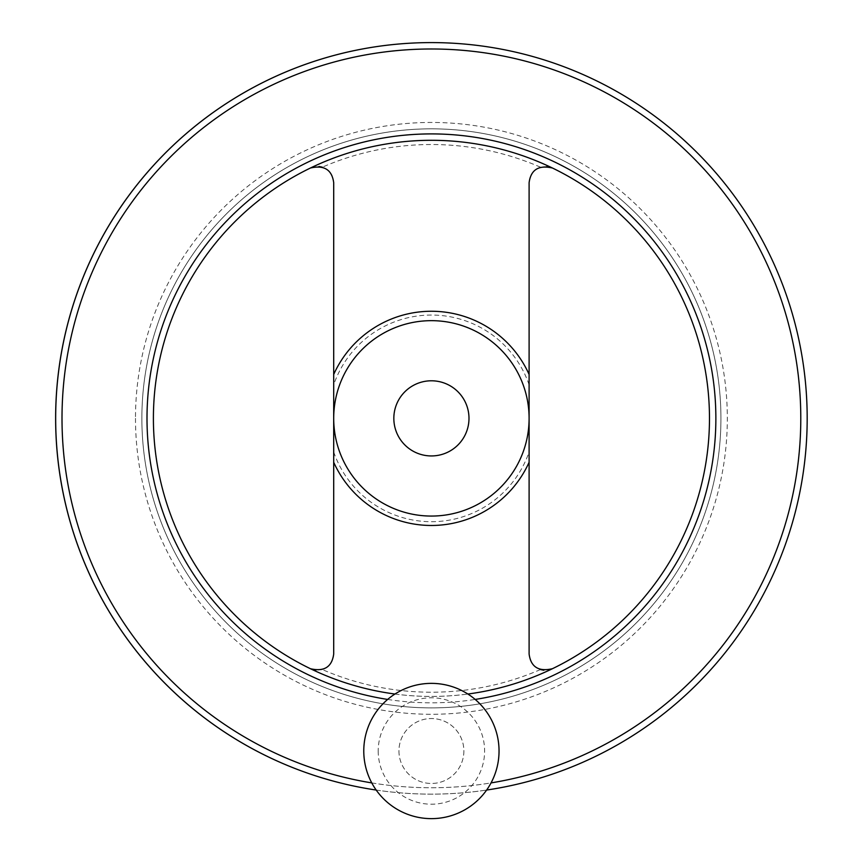 <?xml version="1.0" encoding="UTF-8"?>
<svg xmlns="http://www.w3.org/2000/svg" width="861" height="861" viewBox="0 0 861 861"><rect width="100%" height="100%" fill="white"/><g stroke="black" fill="none" stroke-linecap="round" stroke-linejoin="round"><path stroke-width="0.65" stroke-dasharray="4.3 3.23" d="M552.482 668.696A278.071 278.071 0 0 1 153.333 418.371A278.071 278.071 0 0 1 552.482 168.035A278.071 278.071 0 0 1 552.482 668.696L543.743 670.235M540.471 167.174A273.852 273.852 0 0 0 322.337 167.174C329.612 170.004 333.401 175.181 333.702 182.693L333.702 654.037C333.422 661.528 329.623 666.694 322.337 669.557A273.852 273.852 0 0 0 540.471 669.557C533.207 666.726 529.418 661.549 529.106 654.037L529.106 182.693C529.397 175.214 533.185 170.037 540.471 167.174L547.036 166.496M141.871 418.371A289.533 289.533 0 0 0 576.17 669.105A289.533 289.533 0 0 0 576.17 167.626A289.533 289.533 0 0 0 141.871 418.371A289.533 289.533 0 0 0 576.17 669.105A289.533 289.533 0 0 0 576.17 167.626A289.533 289.533 0 0 0 141.871 418.371A289.533 289.533 0 0 0 576.17 669.105A289.533 289.533 0 0 0 576.17 167.626A289.533 289.533 0 0 0 141.871 418.371A289.533 289.533 0 0 0 576.17 669.105A289.533 289.533 0 0 0 576.17 167.626A289.533 289.533 0 0 0 141.871 418.371M310.337 168.035L319.076 166.496M322.337 669.557L315.772 670.235M333.702 418.371A97.702 97.702 0 0 0 431.404 516.073A97.702 97.702 0 0 0 529.106 418.371A97.702 97.702 0 0 0 431.404 320.669A97.702 97.702 0 0 0 333.702 418.371A97.702 97.702 0 0 0 480.255 502.975A97.702 97.702 0 0 0 480.255 333.756A97.702 97.702 0 0 0 333.702 418.371A97.702 97.702 0 0 0 431.404 516.073A97.702 97.702 0 0 0 529.106 418.371A97.702 97.702 0 0 0 431.404 320.669A97.702 97.702 0 0 0 333.702 418.371M393.832 418.371A37.572 37.572 0 0 0 431.404 455.943A37.572 37.572 0 0 0 468.987 418.371A37.572 37.572 0 0 0 431.404 380.788A37.572 37.572 0 0 0 393.832 418.371M55.631 418.371A375.773 375.773 0 0 0 619.296 743.796A375.773 375.773 0 0 0 619.296 92.945A375.773 375.773 0 0 0 55.631 418.371M376.182 790.054A375.773 375.773 0 0 0 486.626 790.054A375.773 375.773 0 0 1 376.182 790.054M463.875 750.996A32.47 32.47 0 0 1 431.404 783.467A32.47 32.47 0 0 1 398.944 750.996A32.47 32.47 0 0 1 431.404 718.537A32.47 32.47 0 0 1 463.875 750.996M394.941 694.031A278.071 278.071 0 0 0 467.878 694.031M398.944 750.996A32.47 32.47 0 0 0 447.645 779.119A32.47 32.47 0 0 0 447.645 722.885A32.47 32.47 0 0 0 398.944 750.996M378.205 750.996A53.199 53.199 0 0 0 458.009 797.071A53.199 53.199 0 0 0 458.009 704.922A53.199 53.199 0 0 0 378.205 750.996M363.772 750.996A67.642 67.642 0 0 0 465.231 809.577A67.642 67.642 0 0 0 465.231 692.427A67.642 67.642 0 0 0 363.772 750.996M333.702 451.96A103.309 103.309 0 0 0 529.106 451.96M529.106 384.781A103.309 103.309 0 0 0 333.702 384.781M135.489 418.371A295.915 295.915 0 0 0 579.367 674.637A295.915 295.915 0 0 0 579.367 162.094A295.915 295.915 0 0 0 135.489 418.371M62.024 418.371A369.38 369.38 0 0 0 616.099 738.264A369.38 369.38 0 0 0 616.099 98.477A369.38 369.38 0 0 0 62.024 418.371M371.769 782.907A369.38 369.38 0 0 0 491.05 782.907M387.633 699.433A284.464 284.464 0 0 0 475.186 699.433"/><path stroke-width="1.29" d="M543.743 670.235L540.471 669.557M547.036 166.496L552.482 168.035C538.663 164.817 530.871 169.703 529.106 182.693L529.106 654.037C530.85 667.027 538.642 671.914 552.482 668.696M315.772 670.235L310.337 668.696C324.156 671.924 331.948 667.038 333.702 654.037L333.702 182.693C331.959 169.703 324.166 164.817 310.337 168.035M319.076 166.496L322.337 167.174M55.631 418.371A375.773 375.773 0 0 0 376.182 790.054A375.773 375.773 0 0 1 412.936 43.05A375.773 375.773 0 0 1 805.369 381.477A375.773 375.773 0 0 1 486.626 790.054A375.773 375.773 0 0 0 805.369 381.477A375.773 375.773 0 0 0 412.936 43.05A375.773 375.773 0 0 0 55.631 418.371M467.878 694.031A278.071 278.071 0 0 0 708.409 394.015A278.071 278.071 0 0 0 419.221 140.569A278.071 278.071 0 0 0 394.941 694.031M333.702 418.371A97.702 97.702 0 0 0 480.255 502.975A97.702 97.702 0 0 0 480.255 333.756A97.702 97.702 0 0 0 333.702 418.371M468.987 418.371A37.572 37.572 0 0 1 412.623 450.906A37.572 37.572 0 0 1 412.623 385.825A37.572 37.572 0 0 1 468.987 418.371M363.772 750.996A67.642 67.642 0 0 0 465.231 809.577A67.642 67.642 0 0 0 465.231 692.427A67.642 67.642 0 0 0 363.772 750.996M333.702 462.26A107.108 107.108 0 0 0 529.106 462.26M529.106 374.47A107.108 107.108 0 0 0 333.702 374.47M491.05 782.907A369.38 369.38 0 0 0 798.631 378.506A369.38 369.38 0 0 0 411.45 49.529A369.38 369.38 0 0 0 371.769 782.907M475.186 699.433A284.464 284.464 0 0 0 714.361 389.118A284.464 284.464 0 0 0 416.767 134.284A284.464 284.464 0 0 0 387.633 699.433"/></g></svg>
